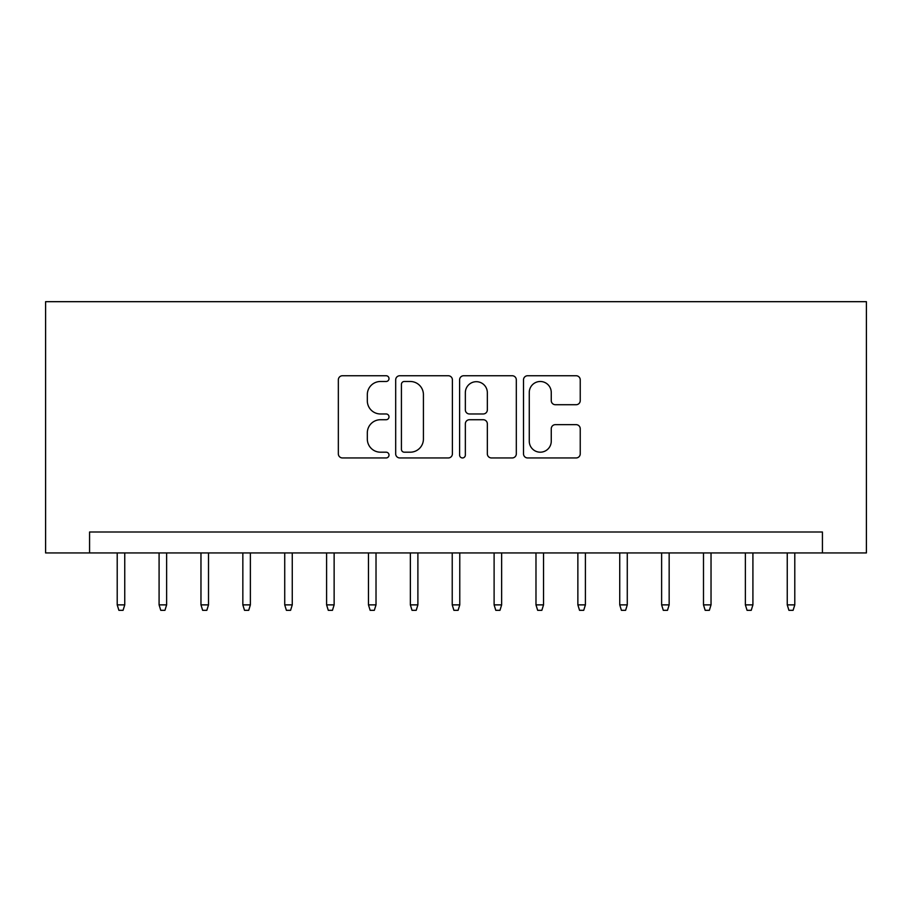 <?xml version="1.0" encoding="UTF-8"?>
<svg xmlns="http://www.w3.org/2000/svg" width="912" height="912" viewBox="0 0 912 912"><rect width="100%" height="100%" fill="white"/><g stroke="black" fill="none" stroke-linecap="round" stroke-linejoin="round"><path stroke-width="1.37" d="M389.002 378.617A2.873 2.873 0 0 0 386.118 375.744L342.445 375.744A4.115 4.115 0 0 0 338.341 379.848L338.341 453.834A4.115 4.115 0 0 0 342.445 457.949L386.118 457.949A2.873 2.873 0 0 0 389.002 455.077A2.873 2.873 0 0 0 386.118 452.192L380.464 452.192A13.156 13.156 0 0 1 367.319 439.037L367.319 432.881A13.156 13.156 0 0 1 380.464 419.725L386.118 419.725A2.873 2.873 0 0 0 389.002 416.841A2.873 2.873 0 0 0 386.118 413.968L380.464 413.968A13.156 13.156 0 0 1 367.319 400.813L367.319 394.645A13.156 13.156 0 0 1 380.464 381.49L386.118 381.49A2.873 2.873 0 0 0 389.002 378.617M576.133 404.723A4.115 4.115 0 0 0 580.237 400.607L580.237 379.848A4.115 4.115 0 0 0 576.133 375.744L527.626 375.744A4.115 4.115 0 0 0 523.511 379.848L523.511 453.834A4.115 4.115 0 0 0 527.626 457.949L576.133 457.949A4.115 4.115 0 0 0 580.237 453.834L580.237 428.765A4.115 4.115 0 0 0 576.133 424.65L555.374 424.65A4.115 4.115 0 0 0 551.258 428.765L551.258 441.203A11.001 11.001 0 0 1 540.269 452.192A11.001 11.001 0 0 1 529.268 441.203L529.268 392.491A11.001 11.001 0 0 1 540.269 381.49A11.001 11.001 0 0 1 551.258 392.491L551.258 400.607A4.115 4.115 0 0 0 555.374 404.723L576.133 404.723M822.43 552.946L866.4 552.946L866.4 301.678L45.6 301.678L45.6 552.946L822.43 552.946L822.43 532.004L89.57 532.004L89.57 552.946M452.398 379.848A4.115 4.115 0 0 0 448.294 375.744L399.787 375.744A4.115 4.115 0 0 0 395.683 379.848L395.683 453.834A4.115 4.115 0 0 0 399.787 457.949L448.294 457.949A4.115 4.115 0 0 0 452.398 453.834L452.398 379.848M463.706 375.744L512.213 375.744A4.115 4.115 0 0 1 516.317 379.848L516.317 453.834A4.115 4.115 0 0 1 512.213 457.949L491.454 457.949A4.115 4.115 0 0 1 487.339 453.834L487.339 423.829A4.115 4.115 0 0 0 483.235 419.725L469.463 419.725A4.115 4.115 0 0 0 465.348 423.829L465.348 455.077A2.873 2.873 0 0 1 462.475 457.949A2.873 2.873 0 0 1 459.602 455.077L459.602 379.848A4.115 4.115 0 0 1 463.706 375.744M404.312 381.49A2.873 2.873 0 0 0 401.428 384.374L401.428 449.32A2.873 2.873 0 0 0 404.312 452.192L410.275 452.192A13.156 13.156 0 0 0 423.419 439.037L423.419 394.645A13.156 13.156 0 0 0 410.275 381.49L404.312 381.49M487.339 392.696A11.001 11.001 0 0 0 476.349 381.695A11.001 11.001 0 0 0 465.348 392.696L465.348 409.853A4.115 4.115 0 0 0 469.463 413.968L483.235 413.968A4.115 4.115 0 0 0 487.339 409.853L487.339 392.696M124.75 604.873L123.074 610.322L118.891 610.322L117.215 604.873L124.75 604.873L124.75 552.946M117.215 604.873L117.215 552.946M166.622 604.873L164.947 610.322L160.763 610.322L159.087 604.873L166.622 604.873L166.622 552.946M159.087 604.873L159.087 552.946M208.506 604.873L206.83 610.322L202.646 610.322L200.971 604.873L208.506 604.873L208.506 552.946M200.971 604.873L200.971 552.946M250.378 604.873L248.702 610.322L244.519 610.322L242.843 604.873L250.378 604.873L250.378 552.946M242.843 604.873L242.843 552.946M292.262 604.873L290.586 610.322L286.391 610.322L284.726 604.873L292.262 604.873L292.262 552.946M284.726 604.873L284.726 552.946M334.134 604.873L332.458 610.322L328.274 610.322L326.599 604.873L334.134 604.873L334.134 552.946M326.599 604.873L326.599 552.946M376.018 604.873L374.342 610.322L370.147 610.322L368.471 604.873L376.018 604.873L376.018 552.946M368.471 604.873L368.471 552.946M417.89 604.873L416.214 610.322L412.03 610.322L410.354 604.873L417.89 604.873L417.89 552.946M410.354 604.873L410.354 552.946M459.773 604.873L458.098 610.322L453.902 610.322L452.227 604.873L459.773 604.873L459.773 552.946M452.227 604.873L452.227 552.946M501.646 604.873L499.97 610.322L495.786 610.322L494.11 604.873L501.646 604.873L501.646 552.946M494.11 604.873L494.11 552.946M543.529 604.873L541.853 610.322L537.658 610.322L535.982 604.873L543.529 604.873L543.529 552.946M535.982 604.873L535.982 552.946M585.401 604.873L583.726 610.322L579.542 610.322L577.866 604.873L585.401 604.873L585.401 552.946M577.866 604.873L577.866 552.946M627.274 604.873L625.609 610.322L621.414 610.322L619.738 604.873L627.274 604.873L627.274 552.946M619.738 604.873L619.738 552.946M669.157 604.873L667.481 610.322L663.298 610.322L661.622 604.873L669.157 604.873L669.157 552.946M661.622 604.873L661.622 552.946M711.029 604.873L709.354 610.322L705.17 610.322L703.494 604.873L711.029 604.873L711.029 552.946M703.494 604.873L703.494 552.946M752.913 604.873L751.237 610.322L747.053 610.322L745.378 604.873L752.913 604.873L752.913 552.946M745.378 604.873L745.378 552.946M794.785 604.873L793.109 610.322L788.926 610.322L787.25 604.873L794.785 604.873L794.785 552.946M787.25 604.873L787.25 552.946"/></g></svg>
